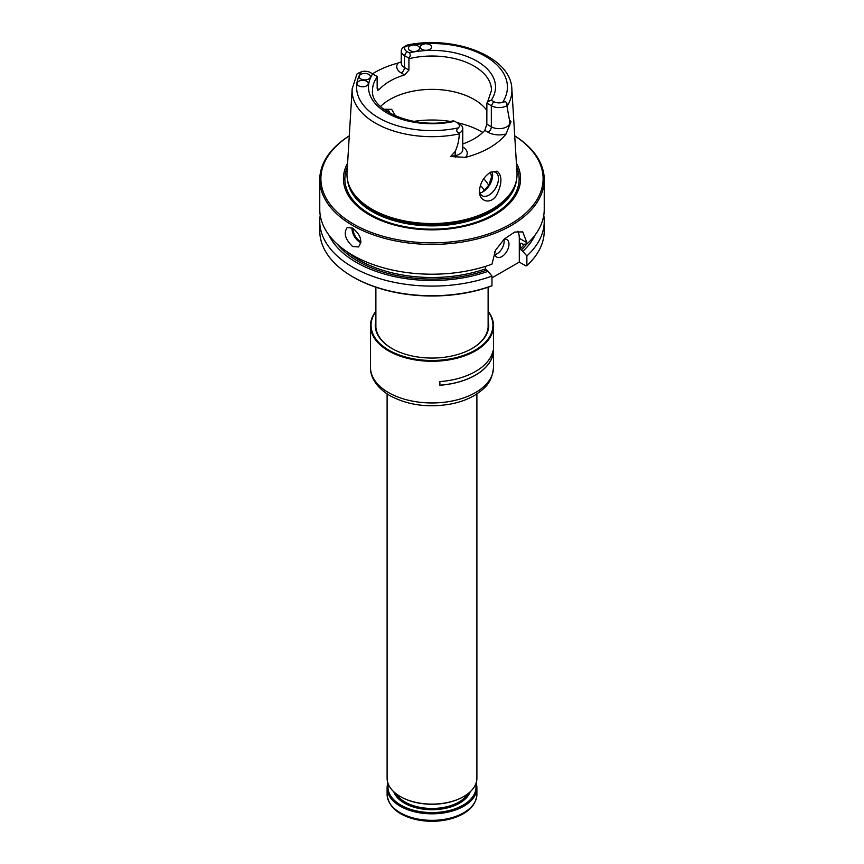<?xml version="1.0" encoding="UTF-8"?>
<svg xmlns="http://www.w3.org/2000/svg" width="864" height="864" viewBox="0 0 864 864"><rect width="100%" height="100%" fill="white"/><g stroke="black" fill="none" stroke-linecap="round" stroke-linejoin="round"><path stroke-width="1.3" d="M320.242 215.352A112.234 64.8 0 0 0 319.766 221.314L319.766 230.936A112.234 64.8 0 0 0 352.642 276.75L353.43 277.214A111.11 64.152 0 0 0 491.141 286.157L491.962 285.714L491.962 276.08L488.084 271.328A106.898 61.711 0 0 1 328.784 234.857M520.916 243.151A103.248 59.616 0 0 1 520.355 243.691L521.165 243.238L520.355 243.691L520.355 248.724L526.878 255.928L526.878 265.55L526.057 265.993L519.296 262.094L491.962 277.873M360.817 78.959A5.616 3.24 180 0 1 359.176 76.669A5.616 3.24 180 0 1 364.792 73.429A5.616 3.24 180 0 1 370.397 76.669A5.616 3.24 180 0 1 366.93 79.661A5.616 3.24 180 0 1 360.817 78.959M358.711 85.849A5.616 3.24 180 0 1 357.07 83.56A5.616 3.24 180 0 1 362.686 80.32A5.616 3.24 180 0 1 368.291 83.56A5.616 3.24 180 0 1 364.824 86.551A5.616 3.24 180 0 1 358.711 85.849M372.514 73.818A80.806 46.656 0 0 1 398.077 63.05A15.444 8.921 0 0 0 401.274 72.976L404.622 74.909A59.486 34.344 0 0 0 379.188 89.586L377.168 88.42L377.125 76.475L370.289 72.533A7.582 4.385 0 0 0 361.411 71.744A75.416 43.535 0 0 0 378.67 117.85A75.416 43.535 0 0 0 458.525 127.818A7.582 4.385 0 0 0 457.175 122.688L455.101 121.5M421.967 49.334A5.616 3.24 180 0 1 420.325 47.045A5.616 3.24 180 0 1 425.93 43.805A5.616 3.24 180 0 1 431.546 47.045A5.616 3.24 180 0 1 428.08 50.036A5.616 3.24 180 0 1 421.967 49.334M410.022 50.555A5.616 3.24 180 0 1 408.38 48.254A5.616 3.24 180 0 1 413.986 45.014A5.616 3.24 180 0 1 419.602 48.254A5.616 3.24 180 0 1 416.135 51.257A5.616 3.24 180 0 1 410.022 50.555M509.49 120.128L510.98 121.64L509.49 124.276L509.49 120.128L506.866 105.689C507.427 102.157 506.012 101.056 502.589 102.384A7.582 4.385 180 0 1 493.711 101.596L491.303 100.213L487.685 101.65L486.875 103.151L486.832 124.2L484.812 130.367A59.486 34.344 180 0 1 462.758 143.953M406.825 51.44A7.582 4.385 180 0 1 405.475 46.31C408.186 44.572 407.862 44.669 404.492 46.591A10.951 6.329 180 0 0 404.449 46.613A10.951 6.329 180 0 0 401.242 51.084A10.951 6.329 180 0 0 404.449 55.555L406.825 51.44L409.234 52.823C410.67 54.302 410.562 56.063 408.899 58.136L408.942 70.07L404.622 74.909M510.98 121.64L506.131 133.92A81.367 46.98 180 0 1 465.545 157.356L450.619 156.492L455.198 151.47C457.769 145.768 459.119 139.914 459.259 133.909L459.508 133.034A10.951 6.329 0 0 0 462.758 128.542A10.951 6.329 0 0 0 459.551 124.07L457.175 122.688L459.551 124.07M359.37 72.641L357.178 73.904A10.951 6.329 0 0 0 357.134 73.937L361.411 71.744M506.866 105.689A10.951 6.329 180 0 1 491.324 105.721L486.875 103.151M398.077 63.05L400.864 62.014M479.455 190.372A13.468 7.776 120 0 0 482.22 195.761A13.468 7.776 120 0 0 488.959 195.091A13.468 7.776 120 0 0 497.75 183.222A13.468 7.776 120 0 0 495.688 172.433A13.468 7.776 120 0 0 489.726 172.692M497.156 171.18L490.568 172.174C483.808 176.699 480.103 182.963 479.444 190.966C478.807 201.193 490.579 205.481 496.789 194.778C502.168 183.557 502.286 175.684 497.156 171.18M507.103 106.283A79.898 46.127 0 0 0 511.844 88.916C510.98 56.624 454.82 35.122 407.56 44.971L404.449 46.613M458.525 127.818C455.814 130.032 456.138 131.771 459.508 133.034M348.505 183.74L348.959 185.08A84.575 48.827 0 0 0 372.2 210.362A84.575 48.827 0 0 0 456.786 222.512A84.575 48.827 0 0 0 515.041 185.08L515.495 183.74A85.039 49.097 180 0 1 456.916 221.378A85.039 49.097 180 0 1 371.876 209.153A85.039 49.097 180 0 1 348.505 183.74A85.039 49.097 180 0 1 347.015 172.703L352.156 88.916A79.898 46.127 0 0 0 459.259 133.909M511.844 88.916L516.985 172.703A85.039 49.097 180 0 1 515.495 183.74M521.165 243.238L523.001 244.296L526.878 244.015L526.878 242.644L519.296 238.27L519.296 262.094M523.001 251.176A106.898 61.711 0 0 0 535.216 234.857M346.982 251.705A103.248 59.616 0 0 0 485.438 268.888L488.084 271.328M517.903 231.174A24.689 14.256 -60 0 1 519.296 238.27M349.283 135.832A112.234 64.8 0 0 0 319.766 179.615L319.766 209.401A112.234 64.8 0 0 0 352.642 255.226A112.234 64.8 0 0 0 491.962 264.179L495.515 250.236L504.382 238.928L514.696 232.06L522.742 231.898L526.878 242.644M485.438 268.888L485.438 266.382M492.556 173.858L488.905 185.069L482.63 191.959M491.476 179.15A59.486 34.344 0 0 0 491.486 178.697A59.486 34.344 0 0 0 490.46 172.368M504.068 239.22A10.098 5.832 -60 0 1 506.887 239.598A10.098 5.832 -60 0 1 506.887 251.262A10.098 5.832 -60 0 1 496.789 257.094A10.098 5.832 -60 0 1 494.716 251.802M384.08 109.501A13.468 7.776 -60 0 1 387.623 110.041A13.468 7.776 -60 0 1 390.031 113.324M383.724 109.231L391.651 109.361L395.626 116.057M492.102 171.904A13.468 7.776 -60 0 1 492.631 175.219A13.468 7.776 -60 0 1 483.106 191.711A13.468 7.776 -60 0 1 479.963 192.91M408.899 58.136L404.449 55.555L404.449 67.468L408.942 70.07M377.168 88.42L377.73 90.256L379.188 89.586M503.885 239.393A10.098 5.832 -60 0 1 501.995 248.551A10.098 5.832 -60 0 1 494.986 254.621M488.711 185.393A59.486 34.344 0 0 0 483.678 178.74M347.598 163.188A88.571 51.138 0 0 0 369.371 214.866A88.571 51.138 0 0 0 478.062 222.383A88.571 51.138 0 0 0 516.402 163.188M349.272 135.875A111.11 64.152 0 0 0 353.43 224.057A111.11 64.152 0 0 0 508.399 225.277A111.11 64.152 0 0 0 514.728 135.875M319.766 179.615A112.234 64.8 0 0 0 352.642 225.439A112.234 64.8 0 0 0 474.952 239.479A112.234 64.8 0 0 0 544.234 179.615A112.234 64.8 0 0 0 514.717 135.832M352.642 228.182L347.231 227.513C343.397 233.086 345.2 239.425 352.642 246.51L358.452 246.953C362.729 241.121 360.796 234.868 352.642 228.182M526.878 244.015A112.234 64.8 0 0 0 544.234 209.401L544.234 179.615M526.878 265.55A112.234 64.8 0 0 0 544.234 230.936L544.234 221.314A112.234 64.8 0 0 0 543.758 215.352M526.878 255.928A112.234 64.8 0 0 0 544.234 221.314M319.766 221.314A112.234 64.8 0 0 0 377.838 278.057A112.234 64.8 0 0 0 491.962 276.08M352.642 276.75A112.234 64.8 0 0 0 491.962 285.714M486.832 110.398A59.486 34.344 0 0 0 435.769 89.435A59.486 34.344 0 0 0 380.527 106.51M488.117 327.251A56.117 32.4 0 0 0 488.117 326.884L488.117 287.215M375.883 287.215L375.883 326.884A56.117 32.4 0 0 0 375.883 327.251M439.884 385.193A61.387 35.446 0 0 0 492.89 354.586L492.89 351.4M492.998 354.586A61.506 35.51 0 0 1 439.884 385.258L439.884 381.596A61.506 35.51 0 0 0 492.998 350.924L492.89 354.586M375.883 311.224A61.506 35.51 0 0 0 370.494 325.76A61.506 35.51 0 0 0 432 361.271A61.506 35.51 0 0 0 493.506 325.76A61.506 35.51 0 0 0 488.117 311.224M375.883 311.58A60.944 35.186 0 0 0 432 360.482A60.944 35.186 0 0 0 488.117 311.58M375.883 320.479A56.732 32.756 0 0 0 391.878 348.462A56.732 32.756 0 0 0 472.122 348.462A56.732 32.756 0 0 0 488.117 320.479M375.883 324.302A56.171 32.432 0 0 0 375.829 325.76A56.171 32.432 0 0 0 392.083 348.57M471.917 348.57A56.171 32.432 0 0 0 488.171 325.76A56.171 32.432 0 0 0 488.117 324.302M476.096 783.054A44.896 25.92 180 0 1 476.896 787.903A44.896 25.92 180 0 1 432 813.823A44.896 25.92 180 0 1 387.104 787.903A44.896 25.92 180 0 1 387.904 783.054M475.686 784.166A43.999 25.402 180 0 1 432 812.57A43.999 25.402 180 0 1 388.314 784.166M400.496 796.662A44.215 25.531 0 0 0 400.734 796.792A44.215 25.531 0 0 0 463.266 796.792A44.215 25.531 0 0 0 463.504 796.662M387.104 393.919L387.104 778.194A44.896 25.92 0 0 0 400.259 796.522L400.734 796.792L400.259 796.522A44.896 25.92 0 0 0 463.741 796.522A44.896 25.92 0 0 0 476.896 778.194L476.896 393.919M372.697 73.915A63.526 36.677 0 0 0 387.083 113A63.526 36.677 0 0 0 454.766 121.306M502.589 102.384A75.416 43.535 0 0 0 485.33 56.279A75.416 43.535 0 0 0 405.475 46.31M491.303 100.213A63.526 36.677 0 0 0 476.917 61.128A63.526 36.677 0 0 0 409.234 52.823M462.758 128.542L462.758 149.612A10.951 6.329 180 0 1 455.198 155.628L455.198 151.47M506.131 133.92A15.444 8.921 180 0 1 488.16 132.3L484.812 130.367M462.758 146.999A15.444 8.921 180 0 1 465.545 157.356M509.814 125.744A4.493 3.488 29.4 0 1 509.49 124.276A10.951 6.329 180 0 1 491.324 126.803L491.324 105.721L493.711 101.596M455.296 157.216A4.493 1.134 79.4 0 1 455.198 155.628L450.619 156.492M401.242 51.084L401.242 62.996A10.951 6.329 0 0 0 404.449 67.468A4.493 2.592 120 0 1 401.274 72.976M488.16 132.3A4.493 2.592 120 0 0 491.324 126.803L486.832 124.2M521.165 250.117A104.371 60.264 0 0 0 526.781 244.026M337.446 244.307A104.371 60.264 0 0 0 486.248 270.27M482.782 132.44A70.708 40.824 0 0 0 457.175 122.688M450.22 121.392A70.708 40.824 0 0 0 413.78 121.392M520.355 248.724A103.248 59.616 0 0 0 524.653 244.177M484.488 190.523A55.89 32.27 0 0 0 480.352 185.425M347.371 166.882A87.134 50.306 0 0 0 370.386 214.434A87.134 50.306 0 0 0 474.757 222.696A87.134 50.306 0 0 0 516.629 166.882M347.663 180.684A84.575 48.827 0 0 0 372.2 211.583A84.575 48.827 0 0 0 461.43 222.826A84.575 48.827 0 0 0 516.337 180.684M360.968 241.769A10.552 6.091 60 0 1 352.955 228.377M360.904 242.784A11.221 6.48 60 0 1 352.026 227.858M377.168 77.047A59.486 34.344 0 0 0 372.514 90.364C369.922 110.603 415.962 130.324 453.719 120.701M487.685 101.65L491.486 90.364A59.486 34.344 0 0 0 408.942 58.709M370.494 367.448C370.084 375.084 374.663 386.543 389.902 395.647C407.646 405.13 427.842 407.938 450.49 404.082C459.767 402.3 467.921 399.319 474.952 395.14C484.207 388.735 491.897 383.702 493.506 367.448A61.506 35.51 180 0 1 455.533 400.259A61.506 35.51 180 0 1 388.508 392.558A61.506 35.51 180 0 1 370.494 367.448L370.494 325.76M472.446 805.669A43.772 25.272 180 0 1 401.047 813.888M387.104 794.426C388.498 807.3 398.833 815.821 418.144 820.001C429.916 822.15 441.331 821.61 452.39 818.402C467.845 813.478 476.01 805.486 476.896 794.426A44.896 25.92 180 0 1 432 820.346A44.896 25.92 180 0 1 387.104 794.426L387.104 787.903M470.232 791.78A39.053 22.55 180 0 1 432 809.719A39.053 22.55 180 0 1 393.768 791.78M468.072 793.616A38.156 22.032 180 0 1 405.022 802.019A38.156 22.032 180 0 1 395.928 793.616M356.929 74.11L352.156 88.916M493.506 367.448L493.506 325.76M476.896 794.426L476.896 787.903"/></g></svg>
